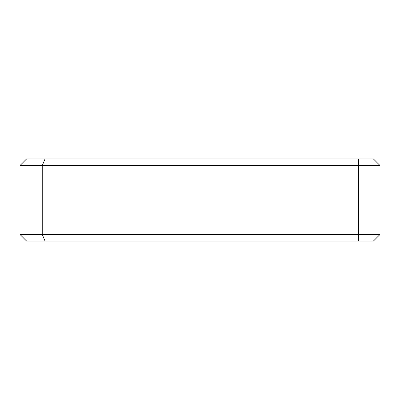 <?xml version="1.0" encoding="UTF-8"?>
<svg xmlns="http://www.w3.org/2000/svg" width="400" height="400" viewBox="0 0 400 400"><rect width="100%" height="100%" fill="white"/><g stroke="black" fill="none" stroke-linecap="round" stroke-linejoin="round"><path stroke-width="0.6" d="M380 165.53L380 234.47L20 234.47L26.565 241.035L373.435 241.035L380 234.47L380 165.53L373.435 158.965L45.06 158.965L42.245 165.53L380 165.53L373.435 158.965M45.06 158.965L26.565 158.965L20 165.53L42.245 165.53L42.245 234.47L45.06 241.035M20 234.47L20 165.53M358.515 241.035L358.515 158.965"/></g></svg>
